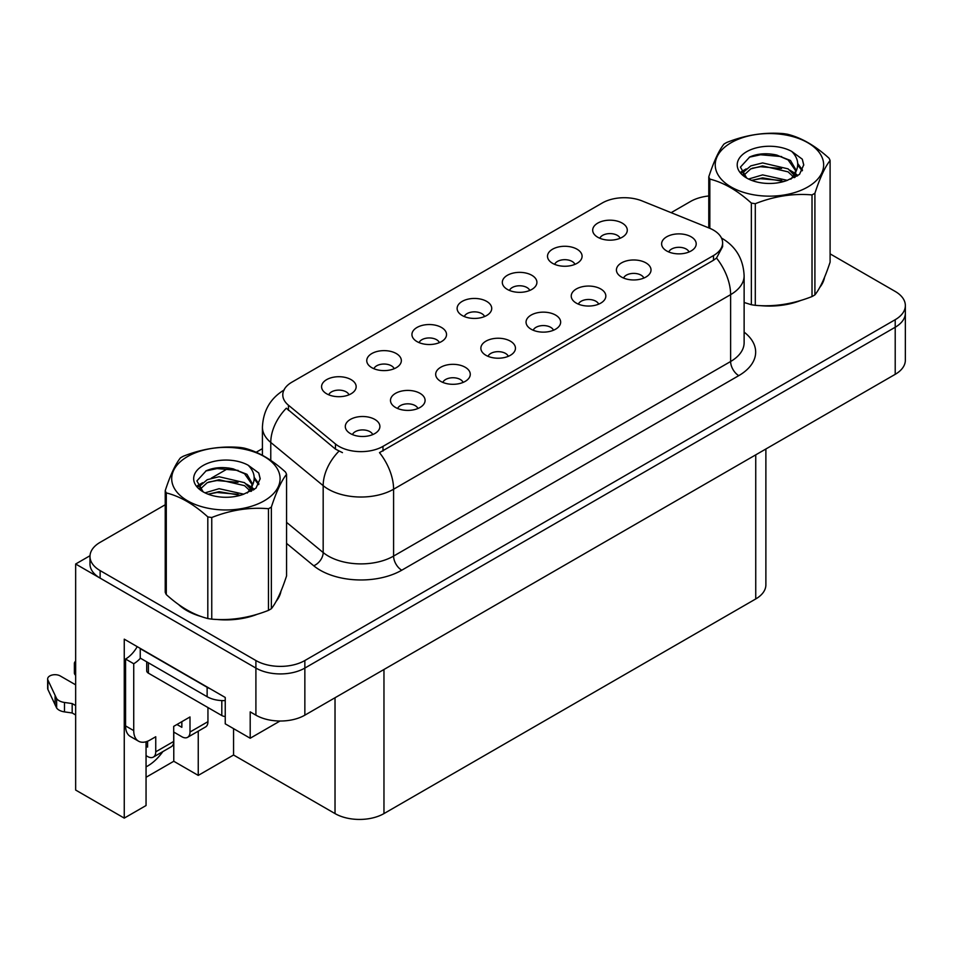 <?xml version="1.0" encoding="UTF-8"?>
<svg xmlns="http://www.w3.org/2000/svg" width="953" height="953" viewBox="0 0 953 953"><rect width="100%" height="100%" fill="white"/><g stroke="black" fill="none" stroke-linecap="round" stroke-linejoin="round"><path stroke-width="1.43" d="M689.031 251.973A10.376 5.992 0 0 0 686.243 249.055A10.376 5.992 0 0 0 676.022 247.542A10.376 5.992 0 0 0 668.78 251.973M691.139 236.809A17.297 9.995 0 0 0 668.97 235.701A17.297 9.995 0 0 0 663.24 248.114A17.297 9.995 0 0 0 666.671 250.937A17.297 9.995 0 0 0 694.57 248.114A17.297 9.995 0 0 0 691.139 236.809M529.737 290.451A10.376 5.992 0 0 0 526.949 287.532A10.376 5.992 0 0 0 516.717 286.007A10.376 5.992 0 0 0 509.486 290.451M531.845 275.286A17.297 9.995 0 0 0 509.676 274.178A17.297 9.995 0 0 0 503.934 286.591A17.297 9.995 0 0 0 507.377 289.414A17.297 9.995 0 0 0 535.276 286.591A17.297 9.995 0 0 0 531.845 275.286M574.921 264.362A10.376 5.992 0 0 0 572.134 261.444A10.376 5.992 0 0 0 561.913 259.919A10.376 5.992 0 0 0 554.67 264.362M577.03 249.198A17.297 9.995 0 0 0 554.86 248.09A17.297 9.995 0 0 0 549.131 260.503A17.297 9.995 0 0 0 552.561 263.326A17.297 9.995 0 0 0 580.46 260.503A17.297 9.995 0 0 0 577.03 249.198M394.173 368.716A10.376 5.992 0 0 0 391.385 365.797A10.376 5.992 0 0 0 381.164 364.272A10.376 5.992 0 0 0 373.921 368.716M396.281 353.551A17.297 9.995 0 0 0 374.112 352.443A17.297 9.995 0 0 0 368.382 364.856A17.297 9.995 0 0 0 371.813 367.679A17.297 9.995 0 0 0 399.712 364.856A17.297 9.995 0 0 0 396.281 353.551M508.283 356.327A10.376 5.992 0 0 0 505.495 353.408A10.376 5.992 0 0 0 495.274 351.895A10.376 5.992 0 0 0 488.031 356.327M510.391 341.162A17.297 9.995 0 0 0 488.222 340.054A17.297 9.995 0 0 0 482.492 352.467A17.297 9.995 0 0 0 485.923 355.29A17.297 9.995 0 0 0 513.822 352.467A17.297 9.995 0 0 0 510.391 341.162M417.914 408.503A10.376 5.992 0 0 0 415.127 405.585A10.376 5.992 0 0 0 404.894 404.072A10.376 5.992 0 0 0 397.651 408.503M420.023 393.339A17.297 9.995 0 0 0 397.842 392.231A17.297 9.995 0 0 0 392.112 404.644A17.297 9.995 0 0 0 395.543 407.467A17.297 9.995 0 0 0 423.454 404.644A17.297 9.995 0 0 0 420.023 393.339M620.105 238.274A10.376 5.992 0 0 0 617.318 235.355A10.376 5.992 0 0 0 607.097 233.83A10.376 5.992 0 0 0 599.854 238.274M622.214 223.109A17.297 9.995 0 0 0 600.045 222.001A17.297 9.995 0 0 0 594.315 234.414A17.297 9.995 0 0 0 597.745 237.237A17.297 9.995 0 0 0 625.644 234.414A17.297 9.995 0 0 0 622.214 223.109M553.467 330.238A10.376 5.992 0 0 0 550.679 327.32A10.376 5.992 0 0 0 540.458 325.807A10.376 5.992 0 0 0 533.215 330.238M555.575 315.074A17.297 9.995 0 0 0 533.406 313.966A17.297 9.995 0 0 0 527.676 326.379A17.297 9.995 0 0 0 531.107 329.202A17.297 9.995 0 0 0 559.018 326.379A17.297 9.995 0 0 0 555.575 315.074M643.847 278.062A10.376 5.992 0 0 0 641.059 275.143A10.376 5.992 0 0 0 630.826 273.63A10.376 5.992 0 0 0 623.596 278.062M645.955 262.897A17.297 9.995 0 0 0 623.786 261.789A17.297 9.995 0 0 0 618.044 274.202A17.297 9.995 0 0 0 621.487 277.025A17.297 9.995 0 0 0 649.386 274.202A17.297 9.995 0 0 0 645.955 262.897M598.663 304.15A10.376 5.992 0 0 0 595.875 301.231A10.376 5.992 0 0 0 585.642 299.718A10.376 5.992 0 0 0 578.4 304.15M600.771 288.985A17.297 9.995 0 0 0 578.59 287.877A17.297 9.995 0 0 0 572.86 300.29A17.297 9.995 0 0 0 576.291 303.114A17.297 9.995 0 0 0 604.202 300.29A17.297 9.995 0 0 0 600.771 288.985M439.357 342.627A10.376 5.992 0 0 0 436.581 339.709A10.376 5.992 0 0 0 426.348 338.184A10.376 5.992 0 0 0 419.106 342.627M441.465 327.463A17.297 9.995 0 0 0 419.296 326.355A17.297 9.995 0 0 0 413.566 338.768A17.297 9.995 0 0 0 416.997 341.591A17.297 9.995 0 0 0 444.908 338.768A17.297 9.995 0 0 0 441.465 327.463M484.553 316.539A10.376 5.992 0 0 0 481.765 313.62A10.376 5.992 0 0 0 471.532 312.096A10.376 5.992 0 0 0 464.29 316.539M486.661 301.374A17.297 9.995 0 0 0 464.48 300.266A17.297 9.995 0 0 0 458.75 312.679A17.297 9.995 0 0 0 462.181 315.503A17.297 9.995 0 0 0 490.092 312.679A17.297 9.995 0 0 0 486.661 301.374M372.718 434.592A10.376 5.992 0 0 0 369.943 431.673A10.376 5.992 0 0 0 359.71 430.16A10.376 5.992 0 0 0 352.467 434.592M374.827 419.427A17.297 9.995 0 0 0 352.658 418.319A17.297 9.995 0 0 0 346.928 430.732A17.297 9.995 0 0 0 350.359 433.555A17.297 9.995 0 0 0 378.27 430.732A17.297 9.995 0 0 0 374.827 419.427M463.098 382.415A10.376 5.992 0 0 0 460.311 379.497A10.376 5.992 0 0 0 450.078 377.984A10.376 5.992 0 0 0 442.847 382.415M465.207 367.25A17.297 9.995 0 0 0 443.038 366.143A17.297 9.995 0 0 0 437.308 378.555A17.297 9.995 0 0 0 440.739 381.379A17.297 9.995 0 0 0 468.638 378.555A17.297 9.995 0 0 0 465.207 367.25M348.989 394.804A10.376 5.992 0 0 0 346.201 391.886A10.376 5.992 0 0 0 335.968 390.361A10.376 5.992 0 0 0 328.737 394.804M351.097 379.639A17.297 9.995 0 0 0 328.928 378.532A17.297 9.995 0 0 0 323.198 390.944A17.297 9.995 0 0 0 326.629 393.768A17.297 9.995 0 0 0 354.528 390.944A17.297 9.995 0 0 0 351.097 379.639M713.487 230.126A31.139 17.976 0 0 0 709.33 228.112L642.167 200.964A31.139 17.976 0 0 0 602.284 202.977L291.916 382.165A31.139 17.976 0 0 0 282.791 394.876A31.139 17.976 0 0 0 288.425 405.192L335.456 443.967A31.139 17.976 0 0 0 382.987 446.373L713.487 255.559A31.139 17.976 0 0 0 722.612 242.836A31.139 17.976 0 0 0 713.487 230.126M90.011 555.718L75.656 564.009L255.904 668.077A34.606 19.977 0 0 0 304.853 668.077L895.212 327.236A34.606 19.977 0 0 0 905.35 313.108A34.606 19.977 0 0 1 895.212 327.236L304.853 668.077A34.606 19.977 0 0 1 255.904 668.077L100.125 578.126A34.606 19.977 0 0 1 89.987 564.009L89.987 556.469A34.606 19.977 0 0 0 100.125 570.597L255.904 660.536A34.606 19.977 0 0 0 304.853 660.536L895.212 319.696A34.606 19.977 0 0 0 905.35 305.568A34.606 19.977 0 0 0 895.212 291.439L830.099 253.855M146.047 741.768L146.047 805.535L124.259 818.115L124.259 639.165L225.242 697.465L225.242 723.827L250.198 738.241L250.198 711.867L255.904 715.167A34.606 19.977 0 0 0 304.853 715.167L895.212 374.326A34.606 19.977 0 0 0 905.35 360.198L905.35 305.568M280.039 721.016L250.198 738.241M124.259 818.115L75.656 790.049L75.656 564.009M765.878 448.994L765.878 584.82A34.606 19.977 180 0 1 755.741 598.949L383.964 813.588A34.606 19.977 180 0 1 335.027 813.588L233.556 755.014L233.556 728.64M233.556 755.014L198.248 775.397L198.248 731.177M146.047 777.279L173.78 761.268L198.248 775.397M146.047 766.867A36.917 21.311 120 0 0 162.844 751.607M173.78 761.268L173.78 732.071M178.521 604.476A55.369 31.961 0 0 0 186.74 610.528A55.369 31.961 0 0 0 201.512 616.627M722.612 242.836L722.612 246.66L716.513 258.06L713.487 260.252L379.485 452.639A40.371 23.313 60 0 1 393.589 489.223A46.137 26.636 180 0 1 328.344 489.223A46.137 26.636 180 0 1 323.174 485.661L270.771 442.454A46.137 26.636 180 0 1 262.42 427.182L262.42 455.296M342.449 452.639L335.456 449.101L286.329 408.206A40.371 27.006 129.5 0 0 270.771 442.454L270.771 460.382M744.126 302.542A55.369 31.961 0 0 0 745.055 302.816M759.982 305.603A55.369 31.961 0 0 0 800.996 300.374M819.687 287.532A55.369 31.961 0 0 0 824.524 277.383M216.426 619.426A55.369 31.961 0 0 0 257.453 614.197M276.144 601.355A55.369 31.961 0 0 0 280.968 591.194M708.782 195.973A34.606 19.977 0 0 0 690.484 201.5L671.138 212.674M262.42 448.637L256.154 452.258M228.851 468.018L211.28 478.168M165.226 504.756L100.125 542.34A34.606 19.977 0 0 0 89.987 556.469M207.945 707.543L207.945 721.671L190.004 732.023A11.531 6.659 60 0 1 187.622 737.312A11.531 6.659 60 0 1 181.844 736.74L173.696 732.023M190.004 732.023L190.004 716.954L173.696 726.377L173.696 741.446L155.744 751.81L155.744 736.74L150.038 740.028A23.075 13.318 -60 0 1 138.507 741.172A23.075 13.318 -60 0 1 133.73 730.617L133.73 663.741L125.57 659.035A23.075 13.318 120 0 0 137.232 646.646M176.96 724.494L181.844 727.318L181.844 721.671M210.196 688.769A23.075 13.318 180 0 1 207.135 687.292L140.246 648.671A23.075 13.318 0 0 0 140.508 648.54M140.246 648.671L140.246 658.094L207.135 696.714A23.075 13.318 0 0 0 225.242 700.574M138.507 741.172L130.347 736.466A23.075 13.318 -60 0 1 125.57 725.912L125.57 659.035M140.436 658.201A23.075 13.318 -60 0 1 133.73 663.741M146.047 746.199L147.596 747.092L147.596 741.231M75.656 714.976L72.178 712.975L72.178 703.564L75.656 705.565M155.744 751.81A11.531 6.659 60 0 1 153.362 757.087A11.531 6.659 60 0 1 147.596 756.515L146.047 755.622M75.656 684.838L60.218 675.939A7.362 4.253 180 0 0 52.201 675.01A7.362 4.253 180 0 0 47.65 678.941A7.362 4.253 180 0 0 47.9 680.037L56.644 698.62A11.531 6.659 0 0 0 64.494 702.468L72.178 703.564M72.178 712.975L64.494 711.891L64.494 702.468M56.644 698.62L56.644 708.031L47.9 689.46A7.362 4.253 0 0 1 47.65 688.364L47.65 678.941M56.644 708.031A11.531 6.659 0 0 0 64.494 711.891M153.362 757.087L171.302 746.723A11.531 6.659 -120 0 0 173.696 741.446M55.095 695.547L55.095 704.958M187.622 737.312L205.562 726.948A11.531 6.659 -120 0 0 207.945 721.671M75.656 665.897A7.362 4.253 180 0 1 74.382 663.514A7.362 4.253 180 0 1 75.656 661.12M74.382 663.514L74.382 672.925A7.362 4.253 0 0 0 75.656 675.32M822.606 281.754A54.786 31.628 180 0 1 822.022 283.017M795.493 301.934A54.786 31.628 180 0 1 767.57 305.722M279.062 595.577A54.786 31.628 180 0 1 278.467 596.828M251.949 615.757A54.786 31.628 180 0 1 224.015 619.545M194.698 613.935A54.786 31.628 180 0 1 187.145 610.289A54.786 31.628 180 0 1 182.178 607.001M146.714 661.823L146.714 670.805A5.766 3.335 0 0 0 148.406 673.163L221.811 715.548A5.766 3.335 0 0 0 225.242 716.501M731.106 142.724A54.214 31.306 -0 0 0 731.106 186.991A54.214 31.306 -0 0 0 807.775 186.991A54.214 31.306 -0 0 0 807.775 142.724A54.214 31.306 -0 0 0 731.106 142.724M744.126 302.482L751.357 304.722A62.29 35.964 -0 0 0 755.3 305.329C774.134 306.973 793.039 304.055 812.016 296.55A62.29 35.964 -0 0 0 813.481 295.74A62.29 35.964 -0 0 0 814.91 294.882C819.949 288.58 825.012 277.657 830.099 262.146L830.099 160.497A62.29 35.964 -0 0 0 829.05 158.222C815.172 145.654 801.33 137.661 787.523 134.254A62.29 35.964 -0 0 0 783.58 133.646C764.604 132.014 745.687 134.945 726.865 142.414A62.29 35.964 -0 0 0 725.4 143.236A62.29 35.964 -0 0 0 723.982 144.082C718.896 150.479 713.821 161.402 708.782 176.829A62.29 35.964 -0 0 0 709.83 179.104L709.83 228.327M751.357 304.722L751.357 203.084C737.479 190.505 723.637 182.511 709.83 179.104M751.357 203.084A62.29 35.964 -0 0 0 755.3 203.692L755.3 305.329M812.016 296.55L812.016 194.912C793.194 193.268 774.289 196.187 755.3 203.692M812.016 194.912A62.29 35.964 -0 0 0 813.481 194.09A62.29 35.964 -0 0 0 814.91 193.245L814.91 294.882M787.381 180.355L762.614 174.887L748.57 179.033M783.926 181.475L762.614 177.877L751.726 180.403M795.136 177.258L794.897 176.627M794.159 175.126L788.083 168.86L762.614 162.927L750.797 165.87L743.971 171.695L743.078 174.864M793.182 176.615L788.083 171.85L762.614 165.917L750.797 168.86L743.614 175.447M790.871 179.2L794.909 173.589L795.815 169.646L790.502 160.485L776.04 154.898C766.176 152.897 757.397 153.588 749.701 156.995L740.421 167.12L746.652 177.961M794.421 177.639L795.815 172.017M795.731 170.825L788.083 159.89L776.731 155.029M746.652 151.706A32.223 18.607 -0 0 0 746.652 178.02A32.223 18.607 -0 0 0 786.94 180.486L799.507 174.387L803.736 164.857L802.295 159.175L791.729 151.42A32.223 18.607 -0 0 0 746.652 151.706M791.729 151.42C798.447 158.246 799.507 165.631 794.909 173.577M708.782 227.886L708.782 176.829M830.099 160.497C825.06 166.811 819.997 177.723 814.91 193.245M781.567 180.486L760.565 178.688L752.203 180.2M796.899 176.234L795.433 175.054M794.54 174.411L793.039 173.434M781.567 168.526L760.565 166.727L752.203 168.24M744.126 171.397L741.672 172.922M802.152 170.825L797.721 165.012M781.651 156.578L760.565 154.767L749.32 157.174M803.736 165.155L802.295 159.175M797.864 175.614L795.695 173.756M795.052 173.279L789.882 170.182M746.163 168.895L741.112 171.826M802.509 170.111L797.721 163.511M187.562 456.547A54.214 31.306 -0 0 0 187.562 500.801A54.214 31.306 -0 0 0 264.231 500.801A54.214 31.306 -0 0 0 264.231 456.547A54.214 31.306 -0 0 0 187.562 456.547M181.844 457.047A62.29 35.964 -0 0 0 180.427 457.893C175.34 464.302 170.277 475.213 165.226 490.64A62.29 35.964 -0 0 0 166.287 492.915L166.287 594.565C180.093 607.097 193.935 615.078 207.814 618.533A62.29 35.964 -0 0 0 211.757 619.14C230.578 620.784 249.483 617.866 268.472 610.373A62.29 35.964 -0 0 0 269.937 609.551A62.29 35.964 -0 0 0 271.355 608.705C276.406 602.391 281.469 591.479 286.555 575.957L286.555 474.32A62.29 35.964 -0 0 0 285.495 472.045C271.629 459.465 257.786 451.472 243.98 448.065A62.29 35.964 -0 0 0 240.037 447.457C221.048 445.837 202.143 448.756 183.321 456.237A62.29 35.964 -0 0 0 181.844 457.047M207.814 618.533L207.814 516.895C193.935 504.316 180.093 496.334 166.287 492.915M207.814 516.895A62.29 35.964 -0 0 0 211.757 517.503L211.757 619.14M268.472 610.373L268.472 508.723C249.638 507.079 230.733 510.01 211.757 517.503M268.472 508.723A62.29 35.964 -0 0 0 269.937 507.913A62.29 35.964 -0 0 0 271.355 507.067L271.355 608.705M165.226 490.64L165.226 592.289A62.29 35.964 -0 0 0 166.287 594.565M243.837 494.178L219.071 488.698L205.014 492.844M240.382 495.298L219.071 491.688L208.183 494.214M251.592 491.081L251.342 490.45M250.615 488.937L244.54 482.671L219.071 476.738L207.254 479.681L200.428 485.506L199.534 488.675M249.638 490.426L244.54 485.661L219.071 479.728L207.254 482.671L200.07 489.258M247.315 493.011L251.366 487.412L252.259 483.457L246.958 474.296L232.484 468.721C222.621 466.708 213.853 467.399 206.158 470.806L196.878 480.931L203.108 491.772M250.877 491.45L252.259 485.827M252.188 484.636L244.54 473.701L233.175 468.852M203.108 465.517A32.223 18.607 -0 0 0 203.108 491.831A32.223 18.607 -0 0 0 243.396 494.297L255.964 488.198L260.193 478.668L258.751 472.986L248.185 465.231A32.223 18.607 -0 0 0 203.108 465.517M248.185 465.231C254.904 472.057 255.964 479.442 251.366 487.388M286.555 474.32C281.516 480.622 276.441 491.545 271.355 507.067M238.012 494.297L217.022 492.498L208.659 494.023M253.355 490.056L251.878 488.865M250.996 488.222L249.495 487.245M238.012 482.337L217.022 480.538L208.659 482.063M200.583 485.22L198.117 486.733M258.597 484.636L254.177 478.823M238.107 470.401L217.022 468.578L205.777 470.985M260.193 478.966L258.751 472.986M254.32 489.425L252.152 487.579M251.497 487.09L246.339 484.005M202.62 482.706L197.569 485.637M258.966 483.933L254.165 477.322M895.212 374.326L895.212 319.696M304.853 715.167L304.853 660.536M255.904 715.167L255.904 660.536M383.964 813.588L383.964 669.494M755.741 598.949L755.741 454.843M335.027 813.588L335.027 697.739M288.425 405.192L288.425 410.326M335.456 443.967L335.456 449.101M382.987 446.373L382.987 451.067M713.487 255.559L713.487 260.252M744.126 332.12A57.68 33.295 180 0 1 738.778 375.637L401.749 570.216A11.531 6.659 60 0 1 393.589 556.087L730.617 361.509A46.137 26.636 0 0 0 744.126 342.675L744.126 275.81A46.137 26.636 180 0 1 730.617 294.644A40.371 23.313 -120 0 0 716.513 258.06M401.749 570.216A57.68 33.295 180 0 1 320.184 570.216A57.68 33.295 180 0 1 313.716 565.772L286.555 543.377M338.899 451.234A40.371 27.006 129.5 0 0 323.174 485.661L323.174 552.537A46.137 26.636 0 0 0 328.344 556.087A46.137 26.636 0 0 0 393.589 556.087L393.589 489.223L730.617 294.644L730.617 361.509A11.531 6.659 60 0 0 738.778 375.637M100.125 570.597L100.125 578.126M286.555 522.351L323.174 552.537A11.531 7.719 -50.5 0 1 313.716 565.772M207.135 687.292L207.135 696.714M133.73 730.617L125.57 725.912M47.9 680.037L47.9 689.46M221.811 715.548L221.811 700.574M148.406 673.163L148.406 662.8M744.126 275.81C743.352 259.216 736.061 246.779 722.255 238.488L721.481 238.047M284.304 389.86C270.497 398.151 263.207 410.588 262.42 427.182M824.238 278.062L824.238 278.717M280.682 591.884L280.682 592.528"/></g></svg>

